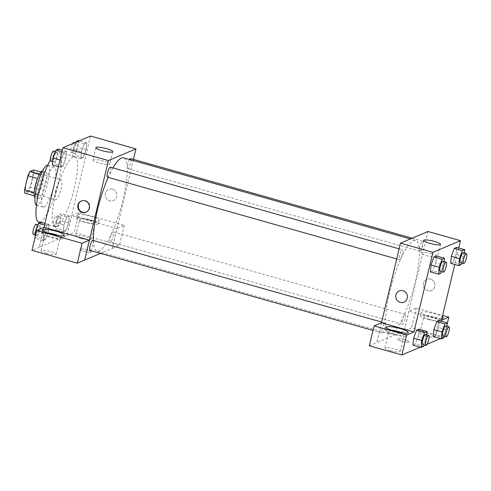 <?xml version="1.0" encoding="UTF-8"?>
<svg xmlns="http://www.w3.org/2000/svg" width="491" height="491" viewBox="0 0 491 491"><rect width="100%" height="100%" fill="white"/><g stroke="black" fill="none" stroke-linecap="round" stroke-linejoin="round"><path stroke-width="0.37" stroke-dasharray="2.46 1.84" d="M55.649 190.962A10.391 2.369 105.8 0 0 55.575 199.794A10.391 2.369 105.8 0 0 60.681 190.44A10.391 2.369 105.8 0 0 61.228 179.798A10.391 2.369 105.8 0 0 55.649 190.962M26.44 182.701A10.391 2.369 105.8 0 0 26.367 191.533A10.391 2.369 105.8 0 0 31.479 182.179A10.391 2.369 105.8 0 0 32.025 171.537A10.391 2.369 105.8 0 0 26.44 182.701M33.842 173.292L30.516 187.255A13.41 3.063 105.8 0 1 28.558 191.496L38.292 194.252A13.41 3.063 105.8 0 0 40.25 190.005L43.576 176.042L33.842 173.292A13.41 3.063 105.8 0 0 33.695 169.935M28.558 191.496L24.697 193.135M38.292 194.252L34.198 195.823M34.155 192.497L37.506 178.54M34.284 192.533A13.41 3.063 105.8 0 0 34.431 195.891M43.576 176.042A13.41 3.063 105.8 0 0 43.429 172.691L40.937 171.985M37.611 178.571A13.41 3.063 105.8 0 1 39.568 174.33L43.429 172.691M42.539 170.929A13.852 3.161 -74.2 0 1 42.699 170.96A13.852 3.161 -74.2 0 1 42.3 183.941A13.852 3.161 -74.2 0 1 35.769 197.56A13.852 3.161 -74.2 0 1 35.162 197.621A13.852 3.161 -74.2 0 1 35.008 197.56M39.016 198.474A13.852 3.161 105.8 0 0 45.546 184.862A13.852 3.161 105.8 0 0 45.945 171.875A13.852 3.161 105.8 0 0 38.507 186.764A13.852 3.161 105.8 0 0 38.408 198.542A13.852 3.161 105.8 0 0 39.016 198.474M40.25 190.005L30.516 187.255M47.768 165.197A20.782 4.744 -74.2 0 1 47.83 165.209A20.782 4.744 -74.2 0 1 47.234 184.684A20.782 4.744 -74.2 0 1 37.433 205.109A20.782 4.744 -74.2 0 1 36.518 205.207A20.782 4.744 -74.2 0 1 36.457 205.183M43.926 206.944A20.782 4.744 -74.2 0 1 43.012 207.042A20.782 4.744 -74.2 0 1 44.104 185.751A20.782 4.744 -74.2 0 1 54.323 167.044A20.782 4.744 -74.2 0 1 53.722 186.519A20.782 4.744 -74.2 0 1 43.926 206.944M50.321 160.152A36.371 8.298 -74.2 0 1 58.564 152.044A36.371 8.298 -74.2 0 1 57.515 186.126A36.371 8.298 -74.2 0 1 40.366 221.871A36.371 8.298 -74.2 0 1 38.771 222.036M56.594 226.461A36.371 8.298 105.8 0 0 73.736 190.717A36.371 8.298 105.8 0 0 74.792 156.635A36.371 8.298 105.8 0 0 55.256 195.713A36.371 8.298 105.8 0 0 54.992 226.627A36.371 8.298 105.8 0 0 56.594 226.461M90.51 136.044L66.807 235.557L39.268 247.219L44 227.358M48.419 231.537L45.448 239.504L43.067 240.516L43.65 233.556L46.62 225.584L49.002 224.577L48.419 231.537L45.448 239.504L43.067 240.516L43.65 233.556L46.62 225.584L49.002 224.577L48.419 231.537L40.305 229.242L37.334 237.208L34.953 238.221L34.996 237.687M63.916 224.97L66.886 217.004L69.268 215.991L68.685 222.951L65.714 230.917L63.327 231.93L63.916 224.97L66.886 217.004L69.268 215.991L68.685 222.951L65.714 230.917L63.327 231.93L63.916 224.97L55.802 222.675L58.773 214.708L61.154 213.695L60.571 220.655L57.6 228.628L55.219 229.635L55.802 222.675M81.365 151.731L84.335 143.759L86.717 142.752L86.134 149.706L83.163 157.679L80.776 158.685L81.365 151.731L84.335 143.759L86.717 142.752L86.134 149.706L83.163 157.679L80.776 158.685L81.365 151.731L73.251 149.436L75.939 142.212M61.099 160.311L64.069 152.345L66.451 151.332L65.868 158.292L62.897 166.259L60.516 167.271L61.099 160.311L64.069 152.345L66.451 151.332L65.868 158.292L62.897 166.259L60.516 167.271L61.099 160.311L60.043 160.017M112.488 189.17A6.064 5.806 -113 0 0 105.761 197.241A6.064 5.806 -113 0 0 116.932 194.632A6.064 5.806 -113 0 0 112.488 189.17M116.926 228.487L71.6 215.672L78.941 212.56L124.266 225.381L116.926 228.487L112.236 248.409L100.538 253.362M71.6 215.672L66.807 235.557M133.442 159.372L112.236 248.409M112.488 189.176A6.064 5.806 67 0 1 113.47 200.561A6.064 5.806 67 0 1 105.761 197.241A6.064 5.806 67 0 1 112.488 189.176M77.652 214.788A11.256 1.976 -166.6 0 1 89.927 216.169A11.256 1.976 -166.6 0 1 99.145 220.379A11.256 1.976 -166.6 0 1 87.742 219.692A11.256 1.976 -166.6 0 1 77.247 215.162A11.256 1.976 -166.6 0 1 77.652 214.788M76.86 218.102A11.256 1.976 13.4 0 0 76.455 218.477A11.256 1.976 13.4 0 0 86.95 223.006A11.256 1.976 13.4 0 0 98.36 223.693A11.256 1.976 13.4 0 0 89.141 219.483A11.256 1.976 13.4 0 0 76.86 218.102M89.472 220.214A7.795 1.369 -166.6 0 1 94.99 222.896A7.795 1.369 -166.6 0 1 85.342 221.963A7.795 1.369 -166.6 0 1 79.824 219.281A7.795 1.369 -166.6 0 1 89.472 220.214M81.389 238.546A7.795 1.369 -166.6 0 1 75.872 235.87A7.795 1.369 -166.6 0 1 83.771 236.343A7.795 1.369 -166.6 0 1 91.038 239.479A7.795 1.369 -166.6 0 1 81.389 238.546M124.266 225.381L119.522 245.279L112.181 248.391M78.941 212.56L74.196 232.464L119.522 245.279M66.856 235.57L74.196 232.464M93.247 159.716A8.685 1.522 13.4 0 0 92.94 160.005A8.685 1.522 13.4 0 0 101.036 163.497A8.685 1.522 13.4 0 0 109.837 164.031A8.685 1.522 13.4 0 0 102.723 160.778A8.685 1.522 13.4 0 0 93.247 159.716M44.061 227.333L39.268 247.219M86.171 212.118A6.064 5.806 -113 0 0 89.38 204.182A6.064 5.806 -113 0 0 81.445 200.966M47.406 232.887A11.256 1.976 13.4 0 0 41.987 232.875A11.256 1.976 13.4 0 0 41.582 233.25A11.256 1.976 13.4 0 0 52.071 237.779A11.256 1.976 13.4 0 0 63.48 238.473A11.256 1.976 13.4 0 0 58.447 235.514M54.593 234.986A7.795 1.369 -166.6 0 1 60.111 237.669A7.795 1.369 -166.6 0 1 50.469 236.736A7.795 1.369 -166.6 0 1 44.951 234.054A7.795 1.369 -166.6 0 1 54.593 234.986M46.516 253.319A7.795 1.369 -166.6 0 1 40.998 250.643A7.795 1.369 -166.6 0 1 48.897 251.116A7.795 1.369 -166.6 0 1 56.158 254.252A7.795 1.369 -166.6 0 1 46.516 253.319M39.323 247.237L31.983 250.342M91.166 252.171A6.064 1.062 13.4 0 0 91.381 251.969A6.064 1.062 13.4 0 0 85.735 249.532A6.064 1.062 13.4 0 0 79.591 249.164A6.064 1.062 13.4 0 0 84.556 251.429A6.064 1.062 13.4 0 0 91.166 252.171A6.064 1.062 -166.6 0 1 84.556 251.429A6.064 1.062 -166.6 0 1 79.591 249.158A6.064 1.062 -166.6 0 1 85.735 249.532A6.064 1.062 -166.6 0 1 91.387 251.969A6.064 1.062 -166.6 0 1 91.166 252.171M107.498 177.153A5.198 1.185 105.8 0 0 110.291 171.568A5.198 1.185 105.8 0 0 110.328 167.155M113.108 236.226A5.198 1.185 105.8 0 0 113.145 231.813A5.198 1.185 105.8 0 0 110.352 237.392A5.198 1.185 105.8 0 0 110.315 241.811A5.198 1.185 105.8 0 0 113.108 236.226M90.049 250.392A5.198 1.185 105.8 0 0 92.842 244.813A5.198 1.185 105.8 0 0 92.879 240.394M129.532 159.52A5.198 1.185 105.8 0 0 127.801 164.154A5.198 1.185 105.8 0 0 127.764 168.566A5.198 1.185 105.8 0 0 130.557 162.981A5.198 1.185 105.8 0 0 130.594 158.568M93.388 240.541A48.492 11.066 105.8 0 0 97.126 251.14A48.492 11.066 105.8 0 0 123.167 199.039A48.492 11.066 105.8 0 0 123.517 157.82M112.948 167.891A48.492 11.066 105.8 0 0 108.216 177.355M389.523 292.526A48.492 11.066 105.8 0 0 389.173 333.739A48.492 11.066 105.8 0 0 413.017 290.089A48.492 11.066 105.8 0 0 415.57 240.418A48.492 11.066 105.8 0 0 389.523 292.526M402.338 254.166A5.198 1.185 -74.2 0 1 399.551 259.751A5.198 1.185 -74.2 0 1 399.821 254.43A5.198 1.185 -74.2 0 1 402.381 249.753A5.198 1.185 -74.2 0 1 402.338 254.166M402.405 319.991A5.198 1.185 105.8 0 0 402.368 324.41A5.198 1.185 105.8 0 0 404.922 319.733A5.198 1.185 105.8 0 0 405.192 314.412A5.198 1.185 105.8 0 0 402.405 319.991M382.139 328.577A5.198 1.185 105.8 0 0 382.102 332.99A5.198 1.185 105.8 0 0 384.656 328.313A5.198 1.185 105.8 0 0 384.932 322.992A5.198 1.185 105.8 0 0 382.139 328.577M419.854 246.752A5.198 1.185 105.8 0 0 419.817 251.165A5.198 1.185 105.8 0 0 422.37 246.488A5.198 1.185 105.8 0 0 422.641 241.167A5.198 1.185 105.8 0 0 419.854 246.752M381.495 322.765L376.75 342.669L411.575 327.884L444.079 337.072M427.992 231.494L404.283 331.008M401.89 341.19A6.064 1.062 13.4 0 0 409.396 341.914A6.064 1.062 13.4 0 0 403.743 339.477A6.064 1.062 13.4 0 0 397.6 339.103A6.064 1.062 13.4 0 0 401.89 341.19A6.064 1.062 -166.6 0 1 397.6 339.103A6.064 1.062 -166.6 0 1 403.743 339.471A6.064 1.062 -166.6 0 1 409.396 341.908A6.064 1.062 -166.6 0 1 401.89 341.184M425.359 335.832A7.795 1.369 13.4 0 0 435.008 336.765A7.795 1.369 13.4 0 0 427.741 333.628A7.795 1.369 13.4 0 0 419.842 333.15A7.795 1.369 13.4 0 0 425.359 335.832M390.486 350.605A7.795 1.369 13.4 0 0 400.134 351.538A7.795 1.369 13.4 0 0 392.868 348.401A7.795 1.369 13.4 0 0 384.969 347.923A7.795 1.369 13.4 0 0 390.486 350.605M420.216 347.18L423.77 345.676M425.04 345.136L427.053 344.283M440.476 338.6L444.036 337.09M369.355 345.762L376.75 342.669M429.312 319.248A7.795 1.369 -166.6 0 1 423.794 316.566A7.795 1.369 -166.6 0 1 433.443 317.499A7.795 1.369 -166.6 0 1 438.96 320.175A7.795 1.369 -166.6 0 1 429.312 319.248M420.83 315.388A11.256 1.976 13.4 0 0 420.425 315.762A11.256 1.976 13.4 0 0 430.92 320.292A11.256 1.976 13.4 0 0 442.33 320.979A11.256 1.976 13.4 0 0 433.111 316.769A11.256 1.976 13.4 0 0 420.83 315.388M441.968 318.223A11.256 1.976 -166.6 0 1 429.422 316.388A11.256 1.976 -166.6 0 1 421.217 312.448A11.256 1.976 -166.6 0 1 421.622 312.073A11.256 1.976 -166.6 0 1 431.589 312.896A11.256 1.976 -166.6 0 1 442.342 316.646M394.439 334.021A7.795 1.369 -166.6 0 1 388.921 331.339A7.795 1.369 -166.6 0 1 396.82 331.818A7.795 1.369 -166.6 0 1 404.081 334.954A7.795 1.369 -166.6 0 1 394.439 334.021M391.376 330.173A11.256 1.976 13.4 0 0 385.957 330.161A11.256 1.976 13.4 0 0 385.552 330.535A11.256 1.976 13.4 0 0 396.047 335.065A11.256 1.976 13.4 0 0 407.45 335.752A11.256 1.976 13.4 0 0 402.417 332.8M381.439 322.753L376.701 342.657M441.477 320.279L408.972 311.091L416.319 307.98L442.637 315.425M416.319 307.98L411.575 327.884M447.24 323.808L444.14 336.814M408.972 311.091L404.234 330.989M433.848 329.596L436.818 321.636M447.031 326.245L446.724 329.872L438.616 327.577L439.2 320.617L438.616 327.571M438.616 327.577L435.64 335.543L433.258 336.556L435.646 335.543L438.616 327.577M464.48 253L464.173 256.627L456.065 254.332L456.648 247.378L456.065 254.326L453.089 262.298M461.202 264.6L453.095 262.304L450.707 263.311L453.095 262.304L456.065 254.332M451.297 256.357L454.267 248.391M435.805 262.912L436.382 255.958L435.799 262.918L432.829 270.885L430.441 271.897L432.829 270.885L435.799 262.918L443.913 265.214L441.519 271.621M431.03 264.937L434.001 256.977M413.582 338.182L416.552 330.216M418.35 336.163L418.933 329.203L418.357 336.157L415.38 344.123L412.992 345.142L415.38 344.13L418.35 336.163L426.464 338.459L424.071 344.866M458.704 247.961L454.776 264.465M431.436 253.737A8.685 1.522 13.4 0 0 420.683 252.699A8.685 1.522 13.4 0 0 428.778 256.192A8.685 1.522 13.4 0 0 437.585 256.725A8.685 1.522 13.4 0 0 431.436 253.737M403.952 302.161L403.952 302.161A6.064 5.806 -113 0 0 406.929 294.318A6.064 5.806 -113 0 0 399.22 291.003L399.22 291.003M430.503 279.115A6.064 5.806 -113 0 0 423.776 287.186A6.064 5.806 -113 0 0 434.94 284.571A6.064 5.806 -113 0 0 430.503 279.115A6.064 5.806 67 0 1 431.485 290.5A6.064 5.806 67 0 1 423.77 287.186A6.064 5.806 67 0 1 430.503 279.115M444.214 261.586L443.913 265.214M440.114 271.222A5.198 1.185 105.8 0 0 442.667 266.545A5.198 1.185 105.8 0 0 442.943 261.224M440.943 273.18L432.829 270.885M464.173 256.627L461.786 263.035M460.38 262.636A5.198 1.185 105.8 0 0 462.933 257.959A5.198 1.185 105.8 0 0 463.203 252.638M426.765 334.825L426.464 338.459M422.665 344.467A5.198 1.185 105.8 0 0 425.218 339.79A5.198 1.185 105.8 0 0 425.494 334.469M423.494 346.425L415.38 344.13M446.724 329.872L444.337 336.28M442.931 335.881A5.198 1.185 105.8 0 0 445.484 331.204A5.198 1.185 105.8 0 0 445.754 325.883M443.754 337.839L435.646 335.543M58.343 149.037L57.754 155.997L54.783 163.969L52.402 164.976M53.992 157.593A5.198 1.185 105.8 0 0 53.955 162.005A5.198 1.185 105.8 0 0 56.514 157.329A5.198 1.185 105.8 0 0 56.784 152.007A5.198 1.185 105.8 0 0 53.992 157.593M65.868 158.292L57.754 155.997M62.897 166.259L54.783 163.969M60.516 167.271L58.454 166.688M64.069 152.345L62.013 151.762M66.451 151.332L62.388 150.185M50.714 161.091A5.198 1.185 105.8 0 0 53.267 156.414A5.198 1.185 105.8 0 0 53.537 151.093M78.603 140.457L78.02 147.417L75.049 155.383L72.668 156.396L73.251 149.436M74.258 149.006A5.198 1.185 105.8 0 0 74.221 153.425A5.198 1.185 105.8 0 0 76.774 148.748A5.198 1.185 105.8 0 0 77.05 143.427A5.198 1.185 105.8 0 0 74.258 149.006M86.134 149.706L78.02 147.417M83.163 157.679L75.049 155.383M80.776 158.685L72.668 156.396M84.335 143.759L77.112 141.721M86.717 142.752L79.499 140.708M72.662 143.605A5.198 1.185 105.8 0 0 71.011 148.092A5.198 1.185 105.8 0 0 70.974 152.505A5.198 1.185 105.8 0 0 73.533 147.828A5.198 1.185 105.8 0 0 73.803 142.507M40.894 222.282L40.305 229.242M36.543 230.831A5.198 1.185 105.8 0 0 36.506 235.25A5.198 1.185 105.8 0 0 39.065 230.574A5.198 1.185 105.8 0 0 39.335 225.252A5.198 1.185 105.8 0 0 36.543 230.831M45.448 239.504L37.334 237.208M43.067 240.516L34.953 238.221M43.65 233.556L36.463 231.525M46.62 225.584L44.564 225.007M49.002 224.577L44.939 223.43M33.265 234.33A5.198 1.185 105.8 0 0 35.818 229.653A5.198 1.185 105.8 0 0 36.088 224.332M56.809 222.251A5.198 1.185 105.8 0 0 56.772 226.664A5.198 1.185 105.8 0 0 59.325 221.987A5.198 1.185 105.8 0 0 59.601 216.666A5.198 1.185 105.8 0 0 56.809 222.251M68.685 222.951L60.571 220.655M65.714 230.917L57.6 228.628M63.327 231.93L55.219 229.635M66.886 217.004L58.773 214.708M69.268 215.991L61.154 213.695M53.562 221.331A5.198 1.185 105.8 0 0 53.525 225.75A5.198 1.185 105.8 0 0 56.084 221.073A5.198 1.185 105.8 0 0 56.355 215.752A5.198 1.185 105.8 0 0 53.562 221.331M26.367 191.533L55.575 199.794M32.025 171.537L61.228 179.798M45.945 171.875L42.699 170.96M38.408 198.542L35.162 197.621M54.323 167.044L47.83 165.209M43.012 207.042L36.518 205.207M74.792 156.635L58.564 152.044M54.992 226.627L40.385 222.497M77.247 215.162L76.455 218.477M99.145 220.379L98.36 223.693M91.038 239.479L94.99 222.896M75.872 235.87L79.824 219.281M95.88 147.662L92.94 160.005M112.777 151.688L109.837 164.031M85.937 212.222L86.404 212.026M81.211 201.058L81.672 200.862M42.373 229.935L41.582 233.25M64.272 235.152L63.48 238.473M56.158 254.252L60.111 237.669M40.998 250.643L44.951 234.054M415.57 240.418L410.378 238.951M389.173 333.739L97.126 251.14M396.697 258.941L399.551 259.751M399.109 248.827L402.381 249.753M405.192 314.412L113.145 231.813M402.368 324.41L110.315 241.811M384.932 322.992L381.66 322.071M382.102 332.99L373.013 330.425M422.641 241.167L412.152 238.203M419.817 251.165L127.764 168.566M435.008 336.765L438.96 320.175M419.842 333.15L423.794 316.566M421.217 312.448L420.425 315.762M443.115 317.665L442.33 320.979M400.134 351.538L404.081 334.954M384.969 347.923L388.921 331.339M386.343 327.221L385.552 330.535M408.242 332.438L407.45 335.752M423.623 240.357L420.683 252.699M440.525 244.383L437.585 256.725M56.784 152.007L55.373 151.609M53.955 162.005L52.678 161.649M77.05 143.427L74.675 142.752M74.221 153.425L70.974 152.505M39.335 225.252L37.924 224.853M36.506 235.25L35.229 234.888M59.601 216.666L56.355 215.752M56.772 226.664L53.525 225.75"/><path stroke-width="0.74" d="M39.427 174.287L29.834 171.574L33.695 169.935L40.937 171.985M34.155 192.497L24.55 189.784A13.41 3.063 105.8 0 0 24.697 193.135L34.198 195.823M24.55 189.784L27.877 175.821A13.41 3.063 105.8 0 1 29.834 171.574M37.506 178.54L27.877 175.821M35.008 197.56A13.852 3.161 -74.2 0 1 35.892 183.431A13.852 3.161 -74.2 0 1 42.539 170.929M36.457 205.183A20.782 4.744 -74.2 0 1 37.611 183.916A20.782 4.744 -74.2 0 1 47.768 165.197M40.385 222.497L38.771 222.036A36.371 8.298 -74.2 0 1 37.574 197.953A36.371 8.298 -74.2 0 1 50.321 160.152M44 227.358L62.977 147.705L90.51 136.044L135.939 148.89L133.442 159.372M96.187 147.374A8.685 1.522 -166.6 0 1 105.663 148.442A8.685 1.522 -166.6 0 1 112.777 151.688A8.685 1.522 -166.6 0 1 103.975 151.16A8.685 1.522 -166.6 0 1 95.88 147.662A8.685 1.522 -166.6 0 1 96.187 147.374M100.538 253.362L84.704 260.07L108.407 160.557L62.977 147.705M108.407 160.557L135.939 148.89M82.193 212.443A6.064 5.806 67 0 1 81.211 201.058A6.064 5.806 67 0 1 88.92 204.379A6.064 5.806 67 0 1 82.193 212.443M89.393 240.154L44.061 227.333L36.721 230.445L82.046 243.26L89.393 240.154L84.704 260.07M81.445 200.966A6.064 5.806 -113 0 0 82.654 212.247A6.064 5.806 -113 0 0 86.171 212.118M42.772 229.561A11.256 1.976 -166.6 0 1 55.053 230.942A11.256 1.976 -166.6 0 1 64.272 235.152A11.256 1.976 -166.6 0 1 52.862 234.465A11.256 1.976 -166.6 0 1 42.373 229.935A11.256 1.976 -166.6 0 1 42.772 229.561M58.447 235.514A11.256 1.976 13.4 0 0 47.406 232.887M82.046 243.26L77.308 263.164L84.648 260.052M36.721 230.445L31.983 250.342L77.308 263.164M399.109 248.827L110.328 167.155A5.198 1.185 105.8 0 0 107.775 171.832A5.198 1.185 105.8 0 0 107.498 177.153L396.697 258.941M381.66 322.071L92.879 240.394A5.198 1.185 105.8 0 0 90.086 245.979A5.198 1.185 105.8 0 0 90.049 250.392L373.013 330.425M412.152 238.203L130.594 158.568A5.198 1.185 105.8 0 0 129.532 159.52M410.378 238.951L123.517 157.82A48.492 11.066 105.8 0 0 112.948 167.891M108.216 177.355A48.492 11.066 105.8 0 0 97.47 209.921A48.492 11.066 105.8 0 0 93.388 240.541M381.495 322.765L374.099 325.864L406.603 335.052L413.944 331.947L381.495 322.765L400.46 243.155L427.992 231.494L460.441 240.67L458.704 247.961M374.099 325.864L369.355 345.762L401.859 354.956L420.216 347.18M423.77 345.676L425.04 345.136M427.053 344.283L440.476 338.6M442.342 316.646A11.256 1.976 -166.6 0 1 443.115 317.665A11.256 1.976 -166.6 0 1 441.968 318.223M402.417 332.8A11.256 1.976 13.4 0 0 391.376 330.173M386.748 326.846A11.256 1.976 -166.6 0 1 399.023 328.227A11.256 1.976 -166.6 0 1 408.242 332.438A11.256 1.976 -166.6 0 1 396.832 331.75A11.256 1.976 -166.6 0 1 386.343 327.221A11.256 1.976 -166.6 0 1 386.748 326.846M406.603 335.052L401.859 354.956M442.637 315.425L448.817 317.174L441.477 320.279L454.776 264.465M448.817 317.174L447.24 323.808M444.337 336.28L443.754 337.839L441.372 338.851L441.955 331.891L444.926 323.925L436.818 321.63L439.2 320.617L436.818 321.63L433.848 329.596L433.258 336.556L433.841 329.602M461.786 263.035L461.202 264.6L458.821 265.606L450.707 263.311L451.29 256.363L454.267 248.385L456.648 247.378L454.267 248.385L462.375 250.68L464.762 249.674L464.48 253M441.519 271.621L440.943 273.18L438.555 274.193L430.441 271.897L431.024 264.944M438.555 274.193L439.144 267.233L442.115 259.266L434.001 256.971L436.382 255.958L434.001 256.971L431.03 264.937L430.441 271.897M424.666 332.505L416.552 330.21L418.933 329.203L416.552 330.21L413.582 338.182L412.992 345.142L413.582 338.182L421.695 340.478L424.666 332.505L427.047 331.499L426.765 334.825M413.944 331.947L432.909 252.331L460.441 240.67M434.375 241.394A8.685 1.522 -166.6 0 1 440.525 244.383A8.685 1.522 -166.6 0 1 431.718 243.855A8.685 1.522 -166.6 0 1 423.623 240.357A8.685 1.522 -166.6 0 1 434.375 241.394M432.909 252.331L400.46 243.155M399.22 291.003A6.064 5.806 -113 0 0 400.202 302.388A6.064 5.806 67 0 1 399.22 291.003A6.064 5.806 67 0 1 406.929 294.318A6.064 5.806 67 0 1 400.202 302.388A6.064 5.806 -113 0 0 403.952 302.161M442.115 259.266L444.496 258.254L444.214 261.586M446.184 262.139L442.943 261.224A5.198 1.185 105.8 0 0 440.151 266.809A5.198 1.185 105.8 0 0 440.114 271.222L443.355 272.143A5.198 1.185 105.8 0 0 445.914 267.466A5.198 1.185 105.8 0 0 446.184 262.139A5.198 1.185 105.8 0 0 443.398 267.724A5.198 1.185 105.8 0 0 443.355 272.143M439.144 267.233L431.03 264.937M444.496 258.254L436.382 255.958M458.821 265.606L459.404 258.647L462.375 250.68M466.45 253.559L463.203 252.638A5.198 1.185 105.8 0 0 460.417 258.223A5.198 1.185 105.8 0 0 460.38 262.636L463.621 263.557A5.198 1.185 105.8 0 0 466.174 258.88A5.198 1.185 105.8 0 0 466.45 253.559A5.198 1.185 105.8 0 0 463.657 259.138A5.198 1.185 105.8 0 0 463.621 263.557M450.707 263.311L451.297 256.357L459.404 258.647M464.762 249.674L456.648 247.378M424.071 344.866L423.494 346.425L421.106 347.432L421.695 340.478M428.735 335.384L425.494 334.469A5.198 1.185 105.8 0 0 422.702 340.048A5.198 1.185 105.8 0 0 422.665 344.467L425.912 345.382A5.198 1.185 105.8 0 0 428.465 340.705A5.198 1.185 105.8 0 0 428.735 335.384A5.198 1.185 105.8 0 0 425.949 340.969A5.198 1.185 105.8 0 0 425.912 345.382M421.106 347.432L412.992 345.142M427.047 331.499L418.933 329.203M444.926 323.925L447.313 322.912L447.031 326.245M449.001 326.797L445.754 325.883A5.198 1.185 105.8 0 0 442.968 331.468A5.198 1.185 105.8 0 0 442.931 335.881L446.172 336.801A5.198 1.185 105.8 0 0 448.725 332.125A5.198 1.185 105.8 0 0 449.001 326.797A5.198 1.185 105.8 0 0 446.209 332.382A5.198 1.185 105.8 0 0 446.172 336.801M441.372 338.851L433.258 336.556M441.955 331.891L433.848 329.596M447.313 322.912L439.2 320.617M58.454 166.688L52.402 164.976L52.985 158.016L55.956 150.05L58.343 149.037L62.388 150.185M60.043 160.017L52.985 158.016M62.013 151.762L55.956 150.05M55.373 151.609L53.537 151.093A5.198 1.185 105.8 0 0 50.751 156.672A5.198 1.185 105.8 0 0 50.714 161.091L52.678 161.649M75.939 142.212L76.222 141.463L78.603 140.457L79.499 140.708M77.112 141.721L76.222 141.463M74.675 142.752L73.803 142.507A5.198 1.185 105.8 0 0 72.662 143.605M34.996 237.687L35.536 231.261L38.507 223.295L40.894 222.282L44.939 223.43M36.463 231.525L35.536 231.261M44.564 225.007L38.507 223.295M37.924 224.853L36.088 224.332A5.198 1.185 105.8 0 0 33.302 229.917A5.198 1.185 105.8 0 0 33.265 234.33L35.229 234.888"/></g></svg>
